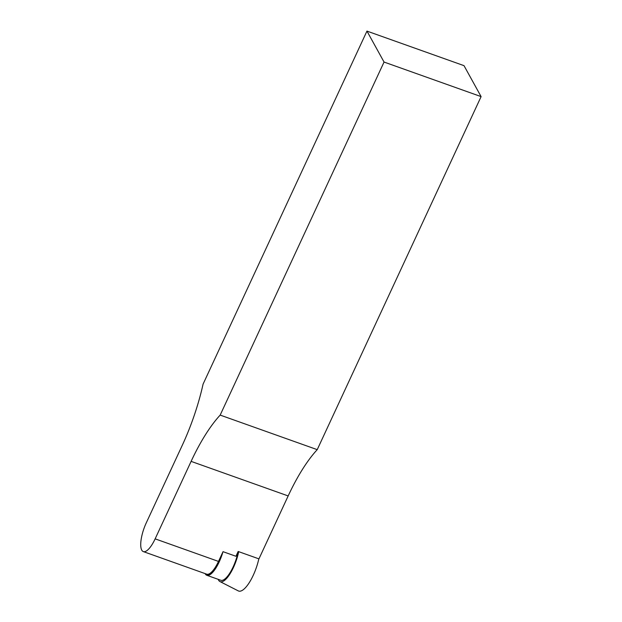 <?xml version="1.0" encoding="UTF-8"?>
<svg xmlns="http://www.w3.org/2000/svg" width="622" height="622" viewBox="0 0 622 622"><rect width="100%" height="100%" fill="white"/><g stroke="black" fill="none" stroke-linecap="round" stroke-linejoin="round"><path stroke-width="0.93" d="M366.957 31.1L464.012 65.66L481.101 96.612L384.046 62.052L366.957 31.1L203.075 384.139A102.086 33.067 109.6 0 1 182.254 445.344L146.287 522.822A22.034 7.137 -70.4 0 0 143.324 551.597A22.034 7.137 -70.4 0 0 155.142 538.854L191.109 461.376A102.086 33.067 109.6 0 1 220.172 415.092L317.228 449.652A102.086 33.067 -70.4 0 0 288.165 495.936L258.946 558.875L238.172 551.473A23.053 7.464 109.6 0 1 223.407 579.937A23.053 7.464 109.6 0 1 220.779 580.264L206.815 575.288A23.053 7.464 109.6 0 1 205.089 573.593M481.101 96.612L317.228 449.652M143.324 551.597L206.683 574.16A22.034 7.137 -70.4 0 0 218.501 561.417L223.026 551.675L235.948 556.278L238.172 551.473M384.046 62.052L220.172 415.092M220.382 557.359A22.516 7.293 109.6 0 1 209.093 574.293A22.516 7.293 109.6 0 1 205.268 573.655M222.948 551.838A23.053 7.464 109.6 0 1 209.451 574.961A23.053 7.464 109.6 0 1 206.815 575.288M218.182 579.339A24.569 7.954 -70.4 0 0 219.963 581.554L238.296 590.9A27.22 8.817 -70.4 0 0 258.83 558.828M219.963 581.554A24.569 7.954 -70.4 0 0 238.692 551.66M288.165 495.936L191.109 461.376M218.501 561.417L155.142 538.854"/></g></svg>
